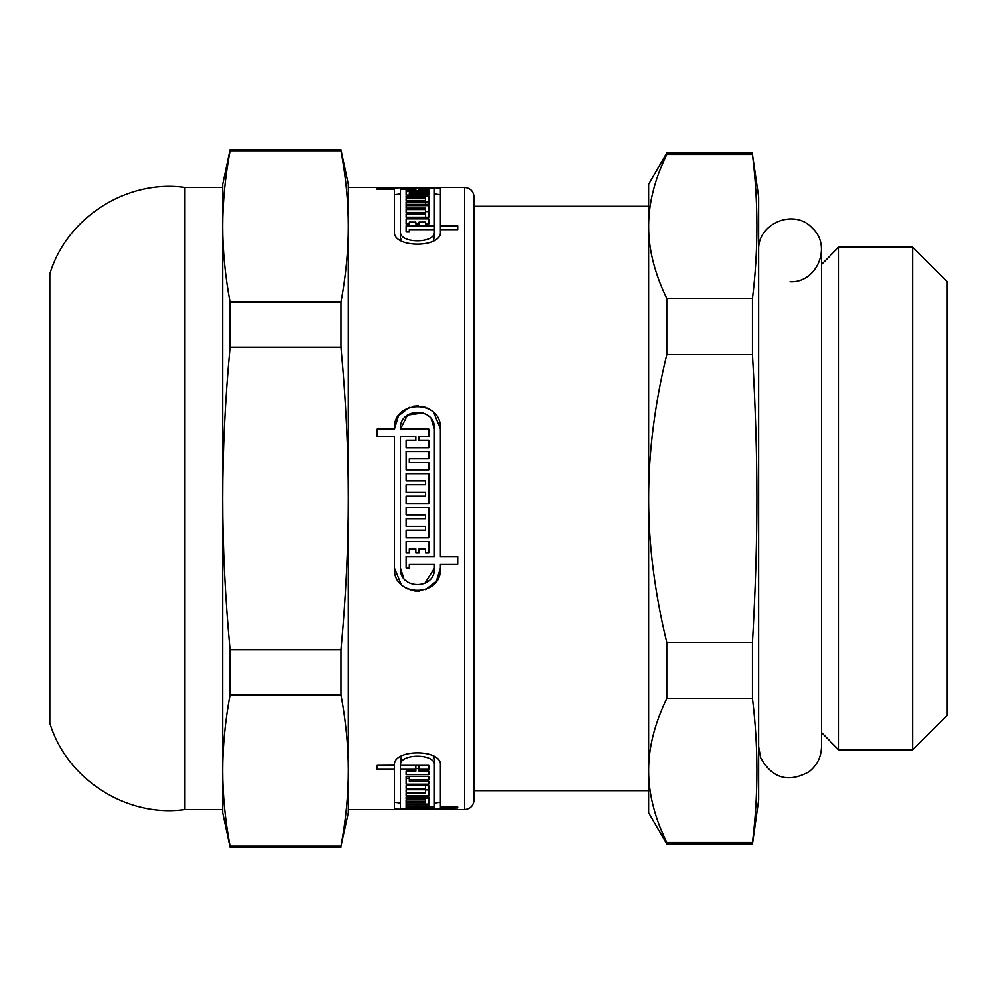 <?xml version="1.0" encoding="UTF-8"?>
<svg xmlns="http://www.w3.org/2000/svg" width="997" height="997" viewBox="0 0 997 997"><rect width="100%" height="100%" fill="white"/><g stroke="black" fill="none" stroke-linecap="round" stroke-linejoin="round"><path stroke-width="1.5" d="M184.919 187.461L184.919 809.539C126.793 817.814 66.674 779.342 49.85 723.087L49.85 273.913C66.674 217.658 126.781 179.186 184.919 187.461L222.655 187.461L222.655 226.406L222.655 184.32L229.995 149.762L340.974 149.762L348.327 184.32L348.327 226.406C348.364 250.309 345.909 275.533 340.974 302.091L229.995 302.091C225.06 275.533 222.618 250.309 222.655 226.406C222.618 202.516 225.06 177.292 229.995 150.734L340.974 150.734C345.909 177.292 348.364 202.516 348.327 226.406L348.327 187.461L464.565 187.461C470.297 188.022 473.438 191.162 473.999 196.883L473.999 800.117L473.999 206.317L648.673 206.317L648.673 226.406C648.598 203.575 654.643 179.572 666.819 154.423L752.461 154.423C758.393 202.416 758.393 250.409 752.461 298.402L666.819 298.402C654.643 273.24 648.598 249.25 648.673 226.406L648.673 498.5C648.598 452.825 654.643 404.832 666.819 354.521L752.461 354.521C758.393 459.804 758.393 537.196 752.461 642.479L666.819 642.479C654.643 592.168 648.598 544.175 648.673 498.5L648.673 770.594C648.598 747.75 654.643 723.76 666.819 698.598L752.461 698.598C758.393 746.591 758.393 794.584 752.461 842.577L666.819 842.577C654.643 817.428 648.598 793.425 648.673 770.594L648.673 812.68L666.819 844.098L752.461 844.098L752.461 842.577M752.461 844.098L758.642 800.117L758.642 196.883L752.461 154.423M752.461 298.402L752.461 354.521M752.461 642.479L752.461 698.598M666.819 642.479L666.819 698.598M666.819 298.402L666.819 354.521M666.819 154.423L666.819 152.902L648.673 184.32L648.673 226.406M666.819 842.577L666.819 844.098M758.642 250.297C757.184 223.403 794.285 208.037 812.281 228.076C832.321 246.072 816.954 283.173 790.06 281.715M838.764 247.156L838.764 749.844L912.591 749.844L912.591 247.156L838.764 247.156L821.478 264.429M912.591 247.156L947.15 281.715L947.15 715.285L912.591 749.844M401.168 584.416L394.463 568.203L394.463 436.674L377.19 436.674L377.19 429.022L394.463 429.022L398.451 415.874L409.244 407.324M413.319 406.19L418.291 405.829M421.644 406.215L425.893 407.424M427.264 408.022L429.857 409.468M433.82 412.671L440.412 428.797L440.412 556.5L457.698 556.5L457.698 564.152L440.412 564.152L440.412 568.203L436.35 581.251L425.557 589.701M419.7 591.071L414.864 591.034M411.96 590.511L410.502 590.112M407.536 588.94L404.408 587.121M423.476 412.92L407.536 415.001L400.458 429.022L428.76 429.022L428.76 436.674L419.039 436.674L419.039 440.5L428.76 440.5L428.76 447.715L406.115 447.715L406.115 440.5L415.849 440.5L415.849 436.674L400.458 436.674L400.458 568.203L403.785 578.297M405.667 580.441L407.412 581.912M424.784 583.519L434.418 568.203L434.418 564.152L409.318 564.152L409.318 567.978L406.115 567.978L406.115 556.5L434.418 556.5L434.418 428.797L431.203 418.852M429.159 416.497L427.588 415.176M440.412 802.199L434.418 803.108M400.458 803.108L394.463 802.199M419.039 768.6L415.849 768.6M434.418 800.965L434.418 759.116L433.508 756.125M401.38 756.125L400.458 765.135M409.318 778.183L406.115 778.183L406.115 776.414L428.76 776.414L428.76 779.617L409.318 779.617L409.318 781.237L428.76 781.237L428.76 784.19L406.115 784.19L406.115 776.414M425.569 785.686L425.569 788.39L406.115 788.39L406.115 785.686L428.76 785.686L428.76 789.936L425.569 789.936M425.569 797.014L425.569 798.958L406.115 798.958L406.115 797.014L428.76 797.014L428.76 798.061L425.569 798.061M394.463 194.789L400.458 193.892M434.418 193.892L440.412 194.801M400.458 195.586L400.458 237.884L401.38 240.875M433.508 240.875L434.418 235.753M415.849 190.963L415.849 189.48L400.458 189.48L400.458 188.695L400.458 194.826M428.76 201.942L428.76 204.373L406.115 204.373L406.115 201.967L428.76 201.942M425.569 211.613L428.76 211.613L428.76 217.209L406.115 217.209L406.115 214.006L425.569 214.006L425.569 212.473L406.115 212.473L406.115 209.544L425.569 209.544L425.569 208.149L406.115 208.149L406.115 205.631L428.76 205.631L428.76 217.209M428.76 223.951L425.569 223.951L425.569 222.144L419.039 222.144L419.039 223.951L415.849 223.951L415.849 222.144L409.318 222.144L409.318 223.951L406.115 223.951L406.115 218.866L428.76 218.866L428.76 223.951L428.76 218.866M406.115 223.951L406.115 218.866M406.115 208.149L406.115 205.631M406.115 217.209L406.115 214.006M425.569 217.209L425.569 214.006M425.569 204.373L425.569 197.705L406.115 197.705L406.115 195.948L428.76 195.948L428.76 204.373M406.115 197.705L406.115 195.948M406.115 204.373L406.115 201.967M428.76 195.076L428.76 193.568L428.76 195.076L406.115 195.076L406.115 191.561L428.76 191.561L428.76 192.832L428.76 191.561M406.115 195.076L406.115 191.561M428.76 192.832L409.318 192.832L409.318 193.568L428.76 193.568M428.76 189.48L428.76 188.695L428.76 189.48L419.039 189.48L428.76 189.953L428.76 190.963L428.76 189.953M419.039 190.963L419.039 189.953M428.76 190.963L406.115 190.963L406.115 189.953L415.849 189.953M406.115 190.963L406.115 189.953M400.458 237.884L400.458 231.753C399.186 243.791 435.701 243.791 434.418 231.753L434.418 229.634L409.318 229.634L409.318 231.628L406.115 231.628L406.115 225.796L434.418 225.796L434.418 188.67C435.701 187.212 398.875 187.212 400.458 188.695L428.76 188.695M400.458 189.48L400.458 231.753M394.463 231.753L394.463 189.48L377.19 189.48L377.19 188.695L394.463 188.67C392.419 186.95 442.157 186.962 440.412 188.67L440.412 225.796L457.698 225.796L457.698 229.634L440.412 229.634L440.412 231.753C442.157 248.29 392.718 248.29 394.463 231.753M377.19 189.48L377.19 188.695M394.463 189.48L394.463 188.695M406.115 806.536L406.115 804.791L428.76 804.791L428.76 806.536L406.115 806.536L406.115 804.791M428.76 804.791L428.76 806.536M425.569 804.791L425.569 805.975M419.039 804.791L419.039 805.975M406.115 798.958L406.115 797.014M428.76 797.014L428.76 804.093L406.115 804.093L406.115 802.56L406.115 804.093M406.115 802.56L425.569 802.56L425.569 801.725L406.115 801.725L406.115 799.93L406.115 801.725M406.115 788.39L406.115 785.686M428.76 785.686L428.76 795.918L406.115 795.918L406.115 793.587L406.115 795.918M406.115 793.587L425.569 793.587L425.569 792.353L406.115 792.353L406.115 789.761L406.115 792.353M428.76 776.414L428.76 779.617M409.318 776.414L409.318 779.617M419.039 765.372L419.039 771.204L428.76 771.204L428.76 774.657L406.115 774.657L406.115 771.204L406.115 774.657M406.115 807.047L406.115 808.305L406.115 807.047L434.418 807.047L434.418 765.247C435.701 753.109 398.875 753.283 400.458 765.372L428.76 765.372L428.76 769.31L419.039 769.31M428.76 771.204L428.76 774.657M406.115 771.204L415.849 771.204L415.849 769.31L400.458 769.31L400.458 808.33C399.174 809.788 435.701 809.788 434.418 808.33L406.115 808.305M415.849 765.372L415.849 769.31M400.458 759.116L400.458 769.31M394.463 765.135L394.463 769.31L377.19 769.31L377.19 765.372L394.463 765.247M394.463 765.372C392.419 748.784 442.157 748.61 440.412 765.247L440.412 807.047L457.698 807.047L457.698 807.944L440.412 808.33C442.157 810.038 392.718 810.038 394.463 808.33L394.463 769.31M406.115 552.687L406.115 541.633L428.76 541.633L428.76 552.687L425.569 552.687L425.569 548.861L419.039 548.861L419.039 552.687L415.849 552.687L415.849 548.861L409.318 548.861L409.318 552.687L406.115 552.687M406.115 526.329L406.115 518.689L425.569 518.689L425.569 514.863L406.115 514.863L406.115 507.635L428.76 507.635L428.76 537.807L406.115 537.807L406.115 530.155L425.569 530.155L425.569 526.329L406.115 526.329M406.115 480.866L406.115 473.637L428.76 473.637L428.76 503.809L406.115 503.809L406.115 496.157L425.569 496.157L425.569 492.344L406.115 492.344L406.115 484.692L425.569 484.692L425.569 480.866L406.115 480.866M406.115 469.811L406.115 451.541L428.76 451.541L428.76 458.77L409.318 458.77L409.318 462.596L428.76 462.596L428.76 469.811L406.115 469.811M394.463 429.022C392.419 399.373 442.157 399.099 440.412 428.797M406.115 212.473L406.115 209.544M425.569 212.473L425.569 209.544M425.569 200.833L406.115 200.833L406.115 198.702L425.569 198.702M406.115 200.833L406.115 198.702M409.318 195.076L409.318 193.568M434.418 237.884L434.418 231.753M406.115 231.628L406.115 225.796M434.418 231.89L434.418 225.796M440.412 229.634L440.412 225.796M348.327 226.406L348.327 498.5C348.364 546.281 345.909 596.742 340.974 649.857L229.995 649.857C225.06 596.742 222.618 546.281 222.655 498.5C222.618 450.719 225.06 400.258 229.995 347.143L340.974 347.143C345.909 400.258 348.364 450.719 348.327 498.5L348.327 770.594C348.364 794.484 345.909 819.708 340.974 846.266L229.995 846.266C225.06 819.708 222.618 794.484 222.655 770.594C222.618 746.691 225.06 721.467 229.995 694.909L340.974 694.909C345.909 721.467 348.364 746.691 348.327 770.594L348.327 809.539L464.565 809.539C470.235 809.028 473.388 805.888 473.999 800.117M440.412 568.203C442.157 597.739 392.718 597.739 394.463 568.203M415.849 804.791L415.849 805.975M409.318 804.791L409.318 805.975M406.115 799.93L425.569 799.93L425.569 801.725M425.569 799.93L425.569 798.958M406.115 789.761L425.569 789.761L425.569 792.353M425.569 789.761L425.569 788.39M428.76 781.237L428.76 784.19M434.418 807.047L434.418 807.944M409.318 807.047L409.318 807.944M440.412 807.047L440.412 807.944M457.698 807.047L457.698 807.944M434.418 765.247L434.418 759.116M428.76 765.372L428.76 769.31M400.458 568.203C399.174 590.037 435.701 590.05 434.418 568.203M434.418 428.797C435.701 406.801 398.875 407.075 400.458 429.022M348.327 770.594L348.327 812.68L340.974 846.266M340.974 149.762L340.974 150.734M340.974 649.857L340.974 694.909M340.974 302.091L340.974 347.143M222.655 226.406L222.655 812.68L229.995 847.238L340.974 847.238M229.995 649.857L229.995 694.909M229.995 846.266L229.995 847.238M229.995 149.762L229.995 150.734M222.655 770.594L222.655 809.539L184.919 809.539M229.995 302.091L229.995 347.143M464.565 187.461L464.565 809.539M473.999 790.683L648.673 790.683M666.819 152.902L752.461 152.902M758.642 746.703L760.624 757.683C772.089 778.395 788.216 783.094 809.003 771.765C817.079 765.36 821.241 757.01 821.478 746.703L821.478 250.297M821.478 732.571L838.764 749.844"/></g></svg>
